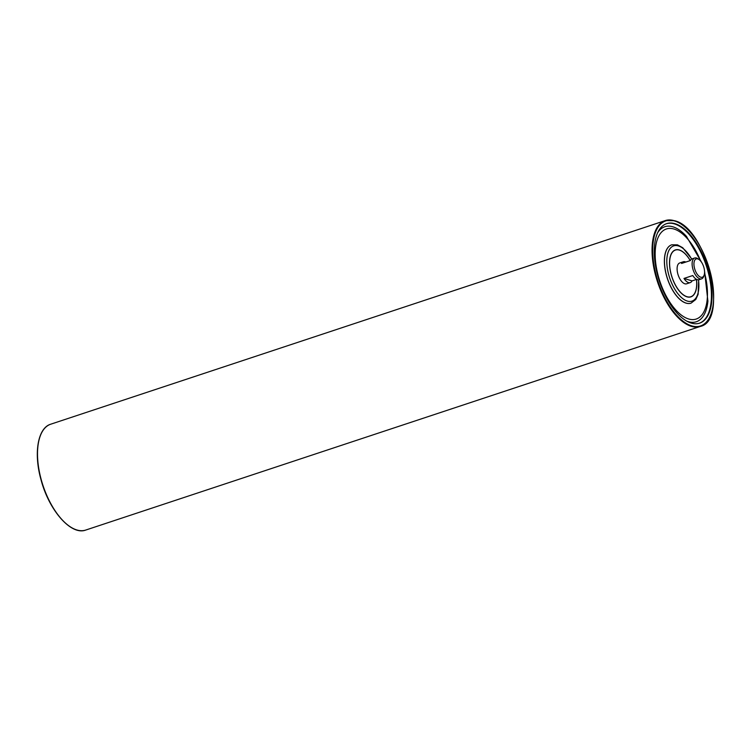 <?xml version="1.0" encoding="UTF-8"?>
<svg xmlns="http://www.w3.org/2000/svg" width="751" height="751" viewBox="0 0 751 751"><rect width="100%" height="100%" fill="white"/><g stroke="black" fill="none" stroke-linecap="round" stroke-linejoin="round"><path stroke-width="1.13" d="M704.185 274.969A9.66 4.609 -108.3 0 1 700.739 277.203A9.66 4.609 -108.3 0 1 693.999 265.375A9.66 4.609 -108.3 0 1 699.078 259.574A9.66 4.609 -108.3 0 1 704.185 274.969L703.753 276.274A10.974 5.238 -108.3 0 1 701.612 278.837A10.974 5.238 -108.3 0 1 699.848 278.818A10.974 5.238 -108.3 0 1 692.694 268.36A10.974 5.238 -108.3 0 1 694.703 258.006L692.14 258.851A10.974 5.238 71.7 0 0 690.347 260.559L681.561 263.47A10.974 5.238 -108.3 0 1 683.354 261.761A10.974 5.238 -108.3 0 1 685.119 261.78A10.974 5.238 -108.3 0 1 685.813 262.061M696.59 279.391L692.047 280.893A10.974 5.238 -108.3 0 1 690.253 282.601A10.974 5.238 -108.3 0 1 683.983 278.443L692.779 275.533A10.974 5.238 71.7 0 0 699.05 279.691L701.612 278.837M692.047 280.893L683.983 278.443M694.703 258.006A10.974 5.238 -108.3 0 1 696.477 258.025A10.974 5.238 -108.3 0 1 697.961 258.776L699.078 259.574M691.183 323.052A52.41 24.999 -108.3 0 1 657.059 273.101A52.41 24.999 -108.3 0 1 666.663 223.638A52.41 24.999 -108.3 0 1 706.879 265.535A52.41 24.999 -108.3 0 1 699.632 323.146A52.41 24.999 -108.3 0 1 691.183 323.052M690.253 282.601L686.592 283.812A10.974 5.238 -108.3 0 1 684.828 283.794A10.974 5.238 -108.3 0 1 677.684 273.336A10.974 5.238 -108.3 0 1 679.693 262.981L683.354 261.761M691.014 303.16A30.725 14.654 -108.3 0 1 690.976 303.169A30.725 14.654 -108.3 0 1 686.029 303.113A30.725 14.654 -108.3 0 1 666.015 273.833A30.725 14.654 -108.3 0 1 671.647 244.835A30.725 14.654 -108.3 0 1 671.685 244.826M666.372 223.742A52.41 24.999 -108.3 0 1 706.287 265.723A52.41 24.999 -108.3 0 1 699.331 323.24M657.547 232.923A50.054 23.882 -108.3 0 1 672.915 226.811A50.054 23.882 -108.3 0 1 686.517 236.434A50.054 23.882 -108.3 0 1 686.667 236.593M707.94 300.841A50.054 23.882 -108.3 0 1 707.921 301.029A50.054 23.882 -108.3 0 1 688.273 321.663A50.054 23.882 -108.3 0 1 686.78 321.137M674.22 220.7A55.752 26.595 71.7 0 0 665.245 220.597A55.752 26.595 71.7 0 0 655.032 273.204A55.752 26.595 71.7 0 0 691.333 326.338A55.752 26.595 71.7 0 0 700.308 326.441C729.324 320.236 706.231 227.365 674.417 220.691L665.245 220.597L50.702 424.212A55.752 26.595 -108.3 0 0 40.488 476.819A55.752 26.595 -108.3 0 0 76.799 529.953A55.752 26.595 -108.3 0 0 85.774 530.046C71.157 535.792 48.946 510.38 40.986 479.636C33.532 453.304 37.757 427.967 50.702 424.212M674.651 220.991A55.311 26.379 -108.3 0 1 712.755 307.309A55.311 26.379 -108.3 0 1 662.025 291.886A55.311 26.379 -108.3 0 1 674.651 220.991M39.747 437.439A55.311 26.379 71.7 0 0 69.083 525.982M704.56 272.829A47.444 22.633 -108.3 0 1 691.774 319.569A47.444 22.633 -108.3 0 1 656.712 269.29A47.444 22.633 -108.3 0 1 674.032 229.046A47.444 22.633 -108.3 0 1 700.664 261.066M690.976 303.169L691.051 303.151A30.725 14.654 -108.3 0 1 686.104 303.094A30.725 14.654 -108.3 0 1 666.09 273.805A30.725 14.654 -108.3 0 1 671.723 244.807L671.647 244.835M698.496 279.804A29.111 13.884 -108.3 0 1 687.315 301.076A29.111 13.884 -108.3 0 1 667.432 268.811A29.111 13.884 -108.3 0 1 678.378 245.915A29.111 13.884 -108.3 0 1 691.633 259.086M696.515 279.419A24.727 11.791 -108.3 0 1 686.93 296.823A24.727 11.791 -108.3 0 1 670.052 269.421A24.727 11.791 -108.3 0 1 679.345 249.97A24.727 11.791 -108.3 0 1 690.272 260.588M696.449 279.438A24.586 11.725 -108.3 0 1 686.123 296.401A24.586 11.725 -108.3 0 1 670.023 268.736A24.586 11.725 -108.3 0 1 679.373 250.102A24.586 11.725 -108.3 0 1 690.207 260.606M700.308 326.441L85.774 530.046M707.902 301.189L704.504 270.595M701.95 262.888L686.386 236.293M691.784 259.001L682.725 247.727L677.449 244.845L671.723 244.807M691.051 303.151L695.792 299.461L698.111 294.336L698.674 279.776"/></g></svg>
